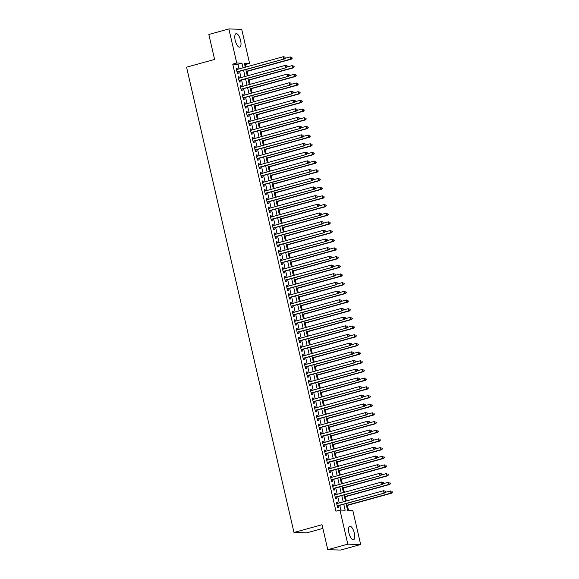 <?xml version="1.0" encoding="UTF-8"?>
<svg xmlns="http://www.w3.org/2000/svg" width="579" height="579" viewBox="0 0 579 579"><rect width="100%" height="100%" fill="white"/><g stroke="black" fill="none" stroke-linecap="round" stroke-linejoin="round"><path stroke-width="0.87" d="M348.927 532.97A6.991 2.606 -105.4 0 1 349.774 526.311A6.991 2.606 -105.4 0 1 354.341 533.129A6.991 2.606 -105.4 0 1 353.494 539.787A6.991 2.606 -105.4 0 1 348.927 532.97M235.19 40.342A6.991 2.606 -105.4 0 1 236.037 33.683A6.991 2.606 -105.4 0 1 240.603 40.494A6.991 2.606 -105.4 0 1 239.757 47.152A6.991 2.606 -105.4 0 1 235.19 40.342M322.872 528.403L306.819 532.839L293.98 532.477L186.561 67.186L214.599 59.442L208.838 34.487L228.871 28.95L241.711 29.312L249.578 63.386L244.374 63.241L245.286 67.2M246.14 66.961L245.576 64.493L249.578 63.386M348.5 510.323L347.364 505.402M346.351 501.001L345.359 496.724M344.346 492.316L343.354 488.046M342.341 483.639L341.357 479.361M340.336 474.954L339.352 470.684M338.331 466.276L337.347 461.999M336.327 457.598L335.342 453.321M334.322 448.913L333.338 444.643M332.317 440.235L331.333 435.958M330.32 431.55L329.328 427.28M328.315 422.873L327.323 418.595M326.31 414.195L325.318 409.918M324.305 405.51L323.314 401.233M322.3 396.832L321.316 392.555M320.296 388.147L319.311 383.877M318.291 379.469L317.306 375.192M316.286 370.784L315.302 366.514M314.281 362.107L313.297 357.829M312.276 353.429L311.292 349.151M310.272 344.744L309.287 340.474M308.274 336.066L307.283 331.789M306.269 327.381L305.278 323.111M304.264 318.703L303.273 314.426M302.26 310.026L301.268 305.748M300.255 301.341L299.271 297.07M298.25 292.663L297.266 288.385M296.245 283.978L295.261 279.708M294.241 275.3L293.256 271.023M292.236 266.622L291.251 262.345M290.231 257.937L289.247 253.66M288.226 249.259L287.242 244.982M286.229 240.574L285.237 236.304M284.224 231.897L283.232 227.619M282.219 223.212L281.228 218.942M280.214 214.534L279.223 210.257M278.209 205.856L277.225 201.579M276.205 197.171L275.22 192.901M274.2 188.493L273.216 184.216M272.195 179.808L271.211 175.538M270.19 171.131L269.206 166.853M268.186 162.453L267.201 158.176M266.188 153.768L265.196 149.491M264.183 145.09L263.192 140.813M262.178 136.405L261.187 132.135M260.174 127.727L259.182 123.45M258.169 119.05L257.185 114.772M256.164 110.365L255.18 106.087M254.159 101.687L253.175 97.41M252.154 93.002L251.17 88.732M250.15 84.324L249.165 80.047M248.145 75.639L247.161 71.369M346.054 503.65L347.588 510.294L352.792 510.446L360.659 544.513L347.82 544.151L339.953 510.077L345.156 510.229L343.781 504.28M347.82 544.151L327.786 549.688L340.626 550.05L360.659 544.513M337.514 503.441L337.224 502.167L336.356 502.145L337.557 507.349L338.425 507.378L338.078 505.858M335.516 494.756L335.219 493.489L334.351 493.46L335.552 498.671L336.421 498.693L336.073 497.18M333.511 486.078L333.214 484.804L332.346 484.782L333.547 489.993L334.416 490.015L334.069 488.495M331.506 477.4L331.21 476.126L330.341 476.104L331.543 481.308L332.411 481.337L332.064 479.817M329.502 468.715L329.205 467.448L328.336 467.419L329.545 472.63L330.406 472.652L330.059 471.132M327.497 460.037L327.2 458.763L326.339 458.742L327.54 463.945L328.409 463.974L328.054 462.455M325.492 451.352L325.203 450.086L324.334 450.057L325.536 455.268L326.404 455.289L326.049 453.777M323.487 442.674L323.198 441.401L322.329 441.379L323.531 446.59L324.399 446.612L324.045 445.092M321.483 433.997L321.193 432.723L320.325 432.701L321.526 437.905L322.394 437.934L322.04 436.414M319.478 425.312L319.188 424.045L318.32 424.016L319.521 429.227L320.39 429.249L320.035 427.729M317.473 416.634L317.183 415.36L316.315 415.338L317.516 420.542L318.385 420.571L318.037 419.051M315.475 407.949L315.179 406.682L314.31 406.653L315.512 411.864L316.38 411.886L316.033 410.366M313.471 399.271L313.174 397.997L312.305 397.976L313.507 403.187L314.375 403.208L314.028 401.688M311.466 390.586L311.169 389.32L310.301 389.291L311.502 394.502L312.37 394.531L312.023 393.011M309.461 381.908L309.164 380.635L308.296 380.613L309.504 385.824L310.366 385.846L310.018 384.326M307.456 373.231L307.159 371.957L306.291 371.935L307.5 377.139L308.361 377.168L308.014 375.648M305.451 364.546L305.155 363.279L304.293 363.25L305.495 368.461L306.363 368.483L306.009 366.963M303.447 355.868L303.157 354.594L302.289 354.572L303.49 359.776L304.359 359.805L304.004 358.285M301.442 347.183L301.152 345.916L300.284 345.887L301.485 351.098L302.354 351.12L301.999 349.607M299.437 338.505L299.148 337.231L298.279 337.21L299.481 342.421L300.349 342.442L299.994 340.922M297.432 329.827L297.143 328.554L296.274 328.532L297.476 333.736L298.344 333.765L297.99 332.245M295.428 321.142L295.138 319.876L294.27 319.847L295.471 325.058L296.339 325.08L295.992 323.56M293.43 312.465L293.133 311.191L292.265 311.169L293.466 316.373L294.335 316.402L293.987 314.882M291.425 303.78L291.128 302.513L290.26 302.484L291.461 307.695L292.33 307.717L291.982 306.197M289.42 295.102L289.124 293.828L288.255 293.806L289.457 299.017L290.325 299.039L289.978 297.519M287.416 286.417L287.119 285.15L286.25 285.129L287.459 290.332L288.32 290.361L287.973 288.841M285.411 277.739L285.114 276.465L284.253 276.444L285.454 281.655L286.323 281.676L285.968 280.156M283.406 269.061L283.109 267.788L282.248 267.766L283.449 272.97L284.318 272.998L283.963 271.479M281.401 260.376L281.112 259.11L280.243 259.081L281.445 264.292L282.313 264.313L281.959 262.794M279.396 251.699L279.107 250.425L278.238 250.403L279.44 255.614L280.308 255.636L279.954 254.116M277.392 243.014L277.102 241.747L276.234 241.718L277.435 246.929L278.304 246.951L277.949 245.438M275.387 234.336L275.097 233.062L274.229 233.04L275.43 238.251L276.299 238.273L275.951 236.753M273.382 225.658L273.093 224.384L272.224 224.363L273.426 229.566L274.294 229.595L273.947 228.075M271.385 216.973L271.088 215.706L270.219 215.678L271.421 220.888L272.289 220.91L271.942 219.39M269.38 208.295L269.083 207.021L268.215 207L269.416 212.203L270.284 212.232L269.937 210.713M267.375 199.61L267.078 198.344L266.21 198.315L267.411 203.526L268.28 203.547L267.932 202.035M265.37 190.932L265.073 189.659L264.205 189.637L265.414 194.848L266.275 194.87L265.927 193.35M263.365 182.255L263.069 180.981L262.207 180.959L263.409 186.163L264.277 186.192L263.923 184.672M261.361 173.57L261.071 172.303L260.203 172.274L261.404 177.485L262.273 177.507L261.918 175.987M259.356 164.892L259.066 163.618L258.198 163.596L259.399 168.8L260.268 168.829L259.913 167.309M257.351 156.207L257.062 154.94L256.193 154.911L257.394 160.122L258.263 160.144L257.908 158.624M255.346 147.529L255.057 146.255L254.188 146.234L255.39 151.445L256.258 151.466L255.904 149.947M253.341 138.844L253.052 137.578L252.183 137.556L253.385 142.76L254.253 142.789L253.906 141.269M251.344 130.166L251.047 128.893L250.179 128.871L251.38 134.082L252.249 134.104L251.901 132.584M249.339 121.489L249.042 120.215L248.174 120.193L249.375 125.397L250.244 125.426L249.896 123.906M247.334 112.804L247.038 111.537L246.169 111.508L247.371 116.719L248.239 116.741L247.892 115.221M245.33 104.126L245.033 102.852L244.164 102.83L245.373 108.034L246.234 108.063L245.887 106.543M243.325 95.441L243.028 94.174L242.16 94.145L243.368 99.356L244.229 99.378L243.882 97.865M241.32 86.763L241.023 85.489L240.162 85.468L241.363 90.679L242.232 90.7L241.877 89.18M239.315 78.085L239.026 76.812L238.157 76.79L239.359 81.994L240.227 82.023L239.872 80.503M245.576 64.493L244.656 64.464M239.011 68.93L237.94 64.276L232.736 64.131L335.943 511.185L339.953 510.077M340.865 510.106L339.779 505.387M339.222 502.97L337.774 496.71M337.217 494.285L335.769 488.025M335.212 485.607L333.765 479.347M333.207 476.93L331.76 470.662M331.202 468.245L329.755 461.984M329.198 459.567L327.75 453.306M327.193 450.882L325.745 444.621M325.188 442.204L323.741 435.944M323.183 433.526L321.743 427.259M321.179 424.841L319.738 418.581M319.181 416.163L317.733 409.896M317.176 407.478L315.729 401.218M315.171 398.801L313.724 392.54M313.167 390.116L311.719 383.855M311.162 381.438L309.714 375.178M309.157 372.76L307.71 366.493M307.152 364.075L305.705 357.815M305.147 355.397L303.7 349.137M303.143 346.712L301.702 340.452M301.138 338.035L299.698 331.774M299.133 329.357L297.693 323.089M297.136 320.672L295.688 314.411M295.131 311.994L293.683 305.734M293.126 303.309L291.678 297.049M291.121 294.631L289.674 288.371M289.116 285.954L287.669 279.686M287.112 277.269L285.664 271.008M285.107 268.591L283.659 262.323M283.102 259.906L281.655 253.645M281.097 251.228L279.657 244.968M279.092 242.543L277.652 236.283M277.088 233.865L275.647 227.605M275.09 225.188L273.643 218.92M273.085 216.503L271.638 210.242M271.081 207.825L269.633 201.564M269.076 199.14L267.628 192.879M267.071 190.462L265.623 184.202M265.066 181.784L263.619 175.517M263.061 173.099L261.614 166.839M261.057 164.422L259.609 158.161M259.052 155.737L257.612 149.476M257.047 147.059L255.607 140.798M255.049 138.381L253.602 132.113M253.045 129.696L251.597 123.436M251.04 121.018L249.592 114.751M249.035 112.333L247.588 106.073M247.03 103.655L245.583 97.395M245.026 94.97L243.578 88.71M243.021 86.293L241.573 80.032M241.016 77.615L239.568 71.347M237.31 69.4L237.021 68.134L236.152 68.105L237.354 73.316L238.222 73.338L237.868 71.818M327.786 549.688L322.025 524.726L293.98 532.477M232.736 64.131L236.739 63.024L228.871 28.95M243.021 67.823L241.942 63.169L236.739 63.024M343.224 501.863L341.776 495.602M341.219 493.185L339.772 486.917M339.214 484.5L337.774 478.24M337.21 475.822L335.769 469.555M335.212 467.137L333.765 460.877M333.207 458.459L331.76 452.199M331.202 449.774L329.755 443.514M329.198 441.097L327.75 434.836M327.193 432.419L325.745 426.151M325.188 423.734L323.741 417.473M323.183 415.056L321.736 408.796M321.179 406.371L319.731 400.111M319.174 397.693L317.733 391.433M317.169 389.016L315.729 382.748M315.164 380.331L313.724 374.07M313.167 371.653L311.719 365.385M311.162 362.968L309.714 356.707M309.157 354.29L307.71 348.03M307.152 345.605L305.705 339.345M305.147 336.927L303.7 330.667M303.143 328.25L301.695 321.982M301.138 319.565L299.69 313.304M299.133 310.887L297.686 304.626M297.128 302.202L295.688 295.941M295.124 293.524L293.683 287.264M293.119 284.846L291.678 278.579M291.121 276.161L289.674 269.901M289.116 267.484L287.669 261.223M287.112 258.799L285.664 252.538M285.107 250.121L283.659 243.86M283.102 241.443L281.655 235.175M281.097 232.758L279.65 226.498M279.092 224.08L277.645 217.813M277.088 215.395L275.64 209.135M275.083 206.717L273.643 200.457M273.078 198.032L271.638 191.772M271.081 189.355L269.633 183.094M269.076 180.677L267.628 174.409M267.071 171.992L265.623 165.732M265.066 163.314L263.619 157.054M263.061 154.629L261.614 148.369M261.057 145.951L259.609 139.691M259.052 137.274L257.604 131.006M257.047 128.589L255.6 122.328M255.042 119.911L253.602 113.65M253.037 111.226L251.597 104.965M251.033 102.548L249.592 96.288M249.035 93.87L247.588 87.603M247.03 85.185L245.583 78.925M245.026 76.508L243.578 70.24M245.843 69.618L247.291 75.878M247.848 78.295L249.296 84.563M249.853 86.98L251.3 93.241M251.858 95.658L253.305 101.918M253.863 104.343L255.31 110.603M255.867 113.021L257.315 119.281M257.872 121.699L259.32 127.966M259.877 130.384L261.324 136.644M261.882 139.061L263.322 145.322M263.886 147.746L265.327 154.007M265.891 156.424L267.332 162.685M267.889 165.102L269.336 171.37M269.894 173.787L271.341 180.047M271.898 182.465L273.346 188.725M273.903 191.15L275.351 197.41M275.908 199.827L277.355 206.088M277.913 208.505L279.36 214.773M279.918 217.19L281.365 223.451M281.922 225.868L283.37 232.136M283.927 234.553L285.367 240.813M285.932 243.231L287.372 249.491M287.929 251.916L289.377 258.176M289.934 260.593L291.382 266.854M291.939 269.271L293.387 275.539M293.944 277.956L295.391 284.217M295.949 286.634L297.396 292.894M297.953 295.319L299.401 301.579M299.958 303.997L301.406 310.257M301.963 312.674L303.41 318.942M303.968 321.359L305.408 327.62M305.973 330.037L307.413 336.298M307.977 338.722L309.418 344.983M309.975 347.4L311.422 353.66M311.98 356.078L313.427 362.345M313.984 364.763L315.432 371.023M315.989 373.441L317.437 379.708M317.994 382.126L319.442 388.386M319.999 390.803L321.446 397.064M322.004 399.488L323.451 405.749M324.008 408.166L325.456 414.426M326.013 416.844L327.453 423.111M328.018 425.529L329.458 431.789M330.023 434.207L331.463 440.467M332.02 442.892L333.468 449.152M334.025 451.569L335.473 457.83M336.03 460.247L337.477 466.515M338.035 468.932L339.482 475.193M340.039 477.61L341.487 483.87M342.044 486.295L343.492 492.555M344.049 494.973L345.497 501.233M237.94 64.276L241.942 63.169M236.21 68.358L237.021 68.134M238.215 77.036L239.026 76.812M240.213 85.714L241.023 85.489M242.217 94.399L243.028 94.174M244.222 103.076L245.033 102.852M246.227 111.761L247.038 111.537M248.232 120.439L249.042 120.215M250.237 129.117L251.047 128.893M252.241 137.802L253.052 137.578M254.246 146.48L255.057 146.255M256.251 155.165L257.062 154.94M258.256 163.843L259.066 163.618M260.261 172.52L261.071 172.303M262.258 181.205L263.069 180.981M264.263 189.883L265.073 189.659M266.268 198.568L267.078 198.344M268.272 207.246L269.083 207.021M270.277 215.931L271.088 215.706M272.282 224.609L273.093 224.384M274.287 233.286L275.097 233.062M276.292 241.971L277.102 241.747M278.296 250.649L279.107 250.425M280.301 259.334L281.112 259.11M282.306 268.012L283.109 267.788M284.303 276.69L285.114 276.465M286.308 285.375L287.119 285.15M288.313 294.052L289.124 293.828M290.318 302.737L291.128 302.513M292.323 311.415L293.133 311.191M294.327 320.093L295.138 319.876M296.332 328.778L297.143 328.554M298.337 337.456L299.148 337.231M300.342 346.141L301.152 345.916M302.347 354.818L303.157 354.594M304.344 363.503L305.155 363.279M306.349 372.181L307.159 371.957M308.354 380.859L309.164 380.635M310.358 389.544L311.169 389.32M312.363 398.222L313.174 397.997M314.368 406.907L315.179 406.682M316.373 415.584L317.183 415.36M318.378 424.262L319.188 424.045M320.382 432.947L321.193 432.723M322.387 441.625L323.198 441.401M324.392 450.31L325.203 450.086M326.39 458.988L327.2 458.763M328.394 467.673L329.205 467.448M330.399 476.351L331.21 476.126M332.404 485.028L333.214 484.804M334.409 493.713L335.219 493.489M336.413 502.391L337.224 502.167M237.05 71.991L284.665 58.892L236.999 71.796M284.948 57.936L283.797 58.87L283.297 56.699L285.092 57.075L284.948 57.936L285.092 57.075M236.5 69.625L283.297 56.699L284.745 57.068M284.665 58.892L285.295 57.943M246.307 71.601L291.606 59.087L290.738 59.065L290.238 56.894L285.042 58.327M246.249 71.355L290.738 59.065L292.236 58.139L291.686 57.263L291.888 58.132M292.236 58.139L291.606 59.087M239.055 80.676L286.67 67.577L239.004 80.474M286.952 66.614L285.802 67.548L285.302 65.376L287.097 65.76L286.952 66.614L287.097 65.76M238.505 78.31L285.302 65.376L286.75 65.745M286.67 67.577L287.3 66.628M241.059 89.354L288.675 76.254L241.009 89.159M288.957 75.299L287.806 76.233L287.307 74.061L289.102 74.438L288.957 75.299L289.102 74.438M240.509 86.988L287.307 74.061L288.755 74.43M288.675 76.254L289.305 75.306M243.057 98.032L290.68 84.932L243.014 97.837M290.962 83.977L289.811 84.91L289.312 82.739L291.107 83.123L290.962 83.977L291.107 83.123M242.514 95.665L289.312 82.739L290.759 83.108M290.68 84.932L291.309 83.991M245.062 106.717L292.684 93.617L245.018 106.522M292.967 92.662L291.816 93.588L291.309 91.424L293.112 91.8L292.967 92.662L293.112 91.8M244.519 104.35L291.309 91.424L292.764 91.793M292.684 93.617L293.314 92.669M248.311 80.286L293.611 67.772L292.742 67.743L292.243 65.572L287.046 67.012M248.253 80.04L292.742 67.743L294.241 66.824L293.691 65.948L293.893 66.817M294.241 66.824L293.611 67.772M250.316 88.963L295.616 76.45L294.747 76.428L294.248 74.257L289.051 75.69M250.258 88.717L294.747 76.428L296.245 75.502L295.695 74.626L295.898 75.494M296.245 75.502L295.616 76.45M252.321 97.648L297.62 85.127L296.752 85.106L296.253 82.935L291.049 84.375M252.263 97.395L296.752 85.106L298.25 84.187L297.7 83.304L297.903 84.172M298.25 84.187L297.62 85.127M254.319 106.326L299.625 93.812L298.757 93.784L298.25 91.62L293.054 93.053M254.268 106.08L298.757 93.784L300.255 92.864L299.705 91.989L299.908 92.857M300.255 92.864L299.625 93.812M247.067 115.395L294.682 102.295L247.023 115.199M294.972 101.339L293.821 102.273L293.314 100.102L295.116 100.478L294.972 101.339L295.116 100.478M246.524 113.028L293.314 100.102L294.769 100.471M294.682 102.295L295.319 101.347M256.323 115.004L301.623 102.49L300.762 102.469L300.255 100.297L295.058 101.73M256.265 114.758L300.762 102.469L302.26 101.549L301.71 100.666L301.912 101.535M302.26 101.549L301.623 102.49M249.071 124.08L296.687 110.98L249.028 123.877M296.976 110.017L295.818 110.951L295.319 108.78L297.121 109.163L296.976 110.017L297.121 109.163M248.529 121.713L295.319 108.78L296.774 109.156M296.687 110.98L297.324 110.032M258.328 123.689L303.628 111.175L302.759 111.146L302.26 108.975L297.063 110.415M258.27 123.443L302.759 111.146L304.264 110.227L303.714 109.351L303.917 110.22M304.264 110.227L303.628 111.175M251.076 132.757L298.692 119.658L251.033 132.562M298.981 118.702L297.823 119.636L297.324 117.465L299.126 117.841L298.981 118.702L299.126 117.841M250.533 130.391L297.324 117.465L298.778 117.834M298.692 119.658L299.321 118.709M260.333 132.367L305.632 119.853L304.764 119.831L304.264 117.66L299.068 119.093M260.275 132.121L304.764 119.831L306.262 118.905L305.719 118.029L305.922 118.898M306.262 118.905L305.632 119.853M253.081 141.435L300.696 128.335L253.037 141.24M300.979 127.38L299.828 128.314L299.329 126.142L301.131 126.526L300.979 127.38L301.131 126.526M252.531 139.069L299.329 126.142L300.783 126.512M300.696 128.335L301.326 127.394M262.338 141.052L307.637 128.538L306.769 128.509L306.269 126.338L301.073 127.778M262.28 140.798L306.769 128.509L308.267 127.59L307.724 126.707L307.919 127.575M308.267 127.59L307.637 128.538M255.086 150.12L302.701 137.02L255.042 149.925M302.983 136.065L301.833 136.991L301.333 134.827L303.135 135.204L302.983 136.065L303.135 135.204M254.536 147.754L301.333 134.827L302.788 135.197M302.701 137.02L303.331 136.072M264.342 149.729L309.642 137.216L308.773 137.194L308.274 135.023L303.078 136.456M264.285 149.483L308.773 137.194L310.272 136.268L309.729 135.392L309.924 136.26M310.272 136.268L309.642 137.216M257.09 158.798L304.706 145.698L257.04 158.603M304.988 144.743L303.837 145.676L303.338 143.505L305.133 143.889L304.988 144.743L305.133 143.889M256.54 156.431L303.338 143.505L304.793 143.874M304.706 145.698L305.336 144.75M266.347 158.414L311.647 145.894L310.778 145.872L310.279 143.701L305.082 145.134M266.289 158.161L310.778 145.872L312.276 144.953L311.734 144.07L311.929 144.938M312.276 144.953L311.647 145.894M259.095 167.483L306.711 154.383L259.045 167.28M306.993 153.428L305.842 154.354L305.343 152.183L307.138 152.567L306.993 153.428L307.138 152.567M258.545 165.116L305.343 152.183L306.79 152.559M306.711 154.383L307.34 153.435M268.352 167.092L313.652 154.579L312.783 154.55L312.284 152.386L307.087 153.819M268.294 166.846L312.783 154.55L314.281 153.63L313.731 152.755L313.934 153.623M314.281 153.63L313.652 154.579M261.1 176.161L308.716 163.061L261.049 175.965M308.998 162.106L307.847 163.039L307.348 160.868L309.143 161.244L308.998 162.106L309.143 161.244M260.55 173.794L307.348 160.868L308.795 161.237M308.716 163.061L309.345 162.113M270.357 175.77L315.656 163.256L314.788 163.235L314.288 161.063L309.092 162.496M270.299 175.524L314.788 163.235L316.286 162.308L315.736 161.432L315.939 162.301M316.286 162.308L315.656 163.256M263.098 184.839L310.72 171.739L263.054 184.643M311.003 170.783L309.852 171.717L309.352 169.546L311.147 169.929L311.003 170.783L311.147 169.929M262.555 182.472L309.352 169.546L310.8 169.915M310.72 171.739L311.35 170.798M265.102 193.524L312.725 180.424L265.059 193.328M313.007 179.468L311.857 180.395L311.357 178.231L313.152 178.607L313.007 179.468L313.152 178.607M264.56 191.157L311.357 178.231L312.805 178.6M312.725 180.424L313.355 179.476M267.107 202.201L314.73 189.101L267.064 202.006M315.012 188.146L313.861 189.08L313.355 186.908L315.157 187.292L315.012 188.146L315.157 187.292M266.564 199.835L313.355 186.908L314.81 187.278M314.73 189.101L315.36 188.161M269.112 210.886L316.727 197.786L269.069 210.691M317.017 196.831L315.866 197.757L315.36 195.586L317.162 195.97L317.017 196.831L317.162 195.97M268.569 208.52L315.36 195.586L316.814 195.963M316.727 197.786L317.364 196.838M271.117 219.564L318.732 206.464L271.073 219.369M319.022 205.509L317.864 206.442L317.364 204.271L319.167 204.648L319.022 205.509L319.167 204.648M270.574 217.197L317.364 204.271L318.819 204.64M318.732 206.464L319.369 205.516M273.122 228.249L320.737 215.149L273.078 228.046M321.019 214.187L319.869 215.12L319.369 212.949L321.171 213.333L321.019 214.187L321.171 213.333M272.579 225.882L319.369 212.949L320.824 213.318M320.737 215.149L321.367 214.201M275.126 236.927L322.742 223.827L275.083 236.731M323.024 222.872L321.873 223.805L321.374 221.634L323.176 222.01L323.024 222.872L323.176 222.01M274.576 234.56L321.374 221.634L322.829 222.003M322.742 223.827L323.372 222.879M277.131 245.605L324.747 232.505L277.088 245.409M325.029 231.549L323.878 232.483L323.379 230.312L325.181 230.695L325.029 231.549L325.181 230.695M276.581 243.238L323.379 230.312L324.833 230.681M324.747 232.505L325.376 231.564M279.136 254.29L326.751 241.19L279.085 254.094M327.034 240.234L325.883 241.161L325.384 238.997L327.178 239.373L327.034 240.234L327.178 239.373M278.586 251.923L325.384 238.997L326.838 239.366M326.751 241.19L327.381 240.242M281.141 262.967L328.756 249.867L281.09 262.772M329.038 248.912L327.888 249.846L327.388 247.674L329.183 248.058L329.038 248.912L329.183 248.058M280.591 260.601L327.388 247.674L328.836 248.044M328.756 249.867L329.386 248.919M283.145 271.652L330.761 258.552L283.095 271.45M331.043 257.59L329.892 258.524L329.393 256.352L331.188 256.736L331.043 257.59L331.188 256.736M282.595 269.286L329.393 256.352L330.841 256.729M330.761 258.552L331.391 257.604M285.143 280.33L332.766 267.23L285.1 280.135M333.048 266.275L331.897 267.209L331.398 265.037L333.193 265.414L333.048 266.275L333.193 265.414M284.6 277.963L331.398 265.037L332.845 265.406M332.766 267.23L333.395 266.282M287.148 289.008L334.771 275.908L287.104 288.812M335.053 274.953L333.902 275.886L333.395 273.715L335.198 274.099L335.053 274.953L335.198 274.099M286.605 286.641L333.395 273.715L334.85 274.084M334.771 275.908L335.4 274.967M289.153 297.693L336.768 284.593L289.109 297.497M337.058 283.638L335.907 284.564L335.4 282.4L337.202 282.776L337.058 283.638L337.202 282.776M288.61 295.326L335.4 282.4L336.855 282.769M336.768 284.593L337.405 283.645M291.157 306.371L338.773 293.271L291.114 306.175M339.062 292.315L337.912 293.249L337.405 291.078L339.207 291.461L339.062 292.315L339.207 291.461M290.615 304.004L337.405 291.078L338.86 291.447M338.773 293.271L339.41 292.33M293.162 315.056L340.778 301.956L293.119 314.86M341.067 301L339.909 301.927L339.41 299.756L341.212 300.139L341.067 301L341.212 300.139M292.619 312.689L339.41 299.756L340.865 300.132M340.778 301.956L341.407 301.008M295.167 323.733L342.782 310.633L295.124 323.538M343.065 309.678L341.914 310.612L341.415 308.441L343.217 308.817L343.065 309.678L343.217 308.817M294.617 321.367L341.415 308.441L342.869 308.81M342.782 310.633L343.412 309.685M297.172 332.411L344.787 319.311L297.128 332.216M345.07 318.356L343.919 319.29L343.419 317.118L345.222 317.502L345.07 318.356L345.222 317.502M296.622 330.044L343.419 317.118L344.874 317.487M344.787 319.311L345.417 318.37M299.177 341.096L346.792 327.996L299.133 340.901M347.074 327.041L345.924 327.975L345.424 325.803L347.226 326.18L347.074 327.041L347.226 326.18M298.626 338.729L345.424 325.803L346.879 326.172M346.792 327.996L347.422 327.048M301.181 349.774L348.797 336.674L301.131 349.578M349.079 335.719L347.928 336.652L347.429 334.481L349.224 334.865L349.079 335.719L349.224 334.865M300.631 347.407L347.429 334.481L348.876 334.85M348.797 336.674L349.427 335.733M303.186 358.459L350.802 345.359L303.135 358.263M351.084 344.404L349.933 345.33L349.434 343.159L351.229 343.542L351.084 344.404L351.229 343.542M302.636 356.092L349.434 343.159L350.881 343.535M350.802 345.359L351.431 344.411M305.191 367.137L352.806 354.037L305.14 366.941M353.089 353.081L351.938 354.015L351.439 351.844L353.233 352.22L353.089 353.081L353.233 352.22M304.641 364.77L351.439 351.844L352.886 352.213M352.806 354.037L353.436 353.089M307.188 375.822L354.811 362.722L307.145 375.619M355.093 361.759L353.943 362.693L353.443 360.522L355.238 360.905L355.093 361.759L355.238 360.905M306.646 373.455L353.443 360.522L354.891 360.898M354.811 362.722L355.441 361.774M309.193 384.499L356.816 371.4L309.15 384.304M357.098 370.444L355.947 371.378L355.441 369.207L357.243 369.583L357.098 370.444L357.243 369.583M308.65 382.133L355.441 369.207L356.896 369.576M356.816 371.4L357.446 370.451M311.198 393.177L358.814 380.077L311.155 392.982M359.103 379.122L357.952 380.056L357.446 377.884L359.248 378.268L359.103 379.122L359.248 378.268M310.655 390.811L357.446 377.884L358.9 378.253M358.814 380.077L359.45 379.136M313.203 401.862L360.818 388.762L313.159 401.667M361.108 387.807L359.95 388.733L359.45 386.569L361.253 386.946L361.108 387.807L361.253 386.946M312.66 399.496L359.45 386.569L360.905 386.938M360.818 388.762L361.455 387.814M315.208 410.54L362.823 397.44L315.164 410.345M363.113 396.485L361.955 397.418L361.455 395.247L363.257 395.631L363.113 396.485L363.257 395.631M314.665 408.173L361.455 395.247L362.91 395.616M362.823 397.44L363.453 396.492M317.212 419.225L364.828 406.125L317.169 419.022M365.11 405.17L363.959 406.096L363.46 403.925L365.262 404.308L365.11 405.17L365.262 404.308M316.662 416.858L363.46 403.925L364.915 404.301M364.828 406.125L365.458 405.177M319.217 427.903L366.833 414.803L319.174 427.707M367.115 413.847L365.964 414.781L365.465 412.61L367.267 412.986L367.115 413.847L367.267 412.986M318.667 425.536L365.465 412.61L366.92 412.979M366.833 414.803L367.462 413.855M321.222 436.58L368.837 423.481L321.171 436.385M369.12 422.525L367.969 423.459L367.47 421.288L369.264 421.671L369.12 422.525L369.264 421.671M320.672 434.214L367.47 421.288L368.924 421.657M368.837 423.481L369.467 422.54M323.227 445.265L370.842 432.166L323.176 445.07M371.125 431.21L369.974 432.137L369.474 429.973L371.269 430.349L371.125 431.21L371.269 430.349M322.677 442.899L369.474 429.973L370.922 430.342M370.842 432.166L371.472 431.217M325.232 453.943L372.847 440.843L325.181 453.748M373.129 439.888L371.979 440.822L371.479 438.65L373.274 439.034L373.129 439.888L373.274 439.034M324.681 451.577L371.479 438.65L372.927 439.02M372.847 440.843L373.477 439.902M327.229 462.628L374.852 449.528L327.186 462.433M375.134 448.573L373.983 449.499L373.484 447.328L375.279 447.712L375.134 448.573L375.279 447.712M326.686 460.262L373.484 447.328L374.931 447.705M374.852 449.528L375.481 448.58M329.234 471.306L376.857 458.206L329.19 471.111M377.139 457.251L375.988 458.184L375.489 456.013L377.284 456.39L377.139 457.251L377.284 456.39M328.691 468.939L375.489 456.013L376.936 456.382M376.857 458.206L377.486 457.258M331.239 479.991L378.861 466.891L331.195 479.788M379.144 465.929L377.993 466.862L377.486 464.691L379.288 465.075L379.144 465.929L379.288 465.075M330.696 477.617L377.486 464.691L378.941 465.06M378.861 466.891L379.491 465.943M333.243 488.669L380.859 475.569L333.2 488.473M381.148 474.614L379.998 475.547L379.491 473.376L381.293 473.752L381.148 474.614L381.293 473.752M332.701 486.302L379.491 473.376L380.946 473.745M380.859 475.569L381.496 474.621M335.248 497.347L382.864 484.247L335.205 497.151M383.153 483.291L381.995 484.225L381.496 482.054L383.298 482.437L383.153 483.291L383.298 482.437M334.705 494.98L381.496 482.054L382.951 482.423M382.864 484.247L383.501 483.306M272.362 184.455L317.661 171.941L316.793 171.912L316.293 169.741L311.097 171.181M272.304 184.202L316.793 171.912L318.291 170.993L317.741 170.117L317.943 170.986M318.291 170.993L317.661 171.941M274.366 193.133L319.666 180.619L318.797 180.597L318.298 178.426L313.094 179.859M274.308 192.887L318.797 180.597L320.296 179.671L319.746 178.795L319.948 179.664M320.296 179.671L319.666 180.619M276.364 201.818L321.671 189.297L320.802 189.275L320.296 187.104L315.099 188.544M276.306 201.564L320.802 189.275L322.3 188.356L321.75 187.473L321.953 188.341M322.3 188.356L321.671 189.297M278.369 210.495L323.668 197.982L322.807 197.953L322.3 195.789L317.104 197.222M278.311 210.249L322.807 197.953L324.305 197.034L323.755 196.158L323.958 197.026M324.305 197.034L323.668 197.982M280.374 219.173L325.673 206.66L324.805 206.638L324.305 204.467L319.109 205.9M280.316 218.927L324.805 206.638L326.31 205.719L325.76 204.836L325.963 205.704M326.31 205.719L325.673 206.66M282.378 227.858L327.678 215.345L326.809 215.316L326.31 213.144L321.113 214.585M282.32 227.612L326.809 215.316L328.307 214.396L327.765 213.521L327.96 214.389M328.307 214.396L327.678 215.345M284.383 236.536L329.683 224.022L328.814 224.001L328.315 221.829L323.118 223.262M284.325 236.29L328.814 224.001L330.312 223.074L329.769 222.198L329.965 223.067M330.312 223.074L329.683 224.022M286.388 245.221L331.687 232.7L330.819 232.678L330.32 230.507L325.123 231.947M286.33 244.968L330.819 232.678L332.317 231.759L331.774 230.876L331.97 231.745M332.317 231.759L331.687 232.7M288.393 253.899L333.692 241.385L332.824 241.363L332.324 239.192L327.128 240.625M288.335 253.653L332.824 241.363L334.322 240.437L333.779 239.561L333.974 240.43M334.322 240.437L333.692 241.385M290.397 262.577L335.697 250.063L334.828 250.041L334.329 247.87L329.133 249.303M290.34 262.33L334.828 250.041L336.327 249.122L335.777 248.239L335.979 249.108M336.327 249.122L335.697 250.063M292.402 271.262L337.702 258.748L336.833 258.719L336.334 256.548L331.137 257.988M292.344 271.015L336.833 258.719L338.331 257.8L337.781 256.924L337.984 257.793M338.331 257.8L337.702 258.748M294.407 279.939L339.707 267.426L338.838 267.404L338.339 265.233L333.142 266.666M294.349 279.693L338.838 267.404L340.336 266.478L339.786 265.602L339.989 266.47M340.336 266.478L339.707 267.426M296.405 288.624L341.711 276.111L340.843 276.082L340.336 273.91L335.14 275.351M296.354 288.371L340.843 276.082L342.341 275.163L341.791 274.287L341.994 275.148M342.341 275.163L341.711 276.111M298.409 297.302L343.709 284.788L342.848 284.767L342.341 282.595L337.144 284.028M298.351 297.056L342.848 284.767L344.346 283.84L343.796 282.965L343.998 283.833M344.346 283.84L343.709 284.788M300.414 305.987L345.714 293.466L344.852 293.444L344.346 291.273L339.149 292.713M300.356 305.734L344.852 293.444L346.351 292.525L345.801 291.642L346.003 292.511M346.351 292.525L345.714 293.466M302.419 314.665L347.718 302.151L346.85 302.122L346.351 299.958L341.154 301.391M302.361 314.419L346.85 302.122L348.355 301.203L347.805 300.327L348.008 301.196M348.355 301.203L347.718 302.151M304.424 323.343L349.723 310.829L348.855 310.807L348.355 308.636L343.159 310.069M304.366 323.096L348.855 310.807L350.353 309.881L349.81 309.005L350.006 309.874M350.353 309.881L349.723 310.829M306.429 332.028L351.728 319.514L350.86 319.485L350.36 317.314L345.164 318.754M306.371 331.774L350.86 319.485L352.358 318.566L351.815 317.69L352.01 318.559M352.358 318.566L351.728 319.514M308.433 340.705L353.733 328.192L352.864 328.17L352.365 325.999L347.168 327.432M308.375 340.459L352.864 328.17L354.362 327.244L353.82 326.368L354.015 327.236M354.362 327.244L353.733 328.192M310.438 349.39L355.738 336.869L354.869 336.848L354.37 334.676L349.173 336.117M310.38 349.137L354.869 336.848L356.367 335.929L355.817 335.046L356.02 335.914M356.367 335.929L355.738 336.869M312.443 358.068L357.742 345.554L356.874 345.525L356.375 343.361L351.178 344.794M312.385 357.822L356.874 345.525L358.372 344.606L357.822 343.731L358.025 344.599M358.372 344.606L357.742 345.554M314.448 366.746L359.747 354.232L358.879 354.21L358.379 352.039L353.183 353.472M314.39 366.5L358.879 354.21L360.377 353.291L359.827 352.408L360.029 353.277M360.377 353.291L359.747 354.232M316.452 375.431L361.752 362.917L360.883 362.888L360.384 360.717L355.18 362.157M316.395 375.185L360.883 362.888L362.382 361.969L361.832 361.093L362.034 361.962M362.382 361.969L361.752 362.917M318.45 384.109L363.757 371.595L362.888 371.573L362.382 369.402L357.185 370.835M318.399 383.863L362.888 371.573L364.386 370.647L363.836 369.771L364.039 370.64M364.386 370.647L363.757 371.595M320.455 392.794L365.754 380.28L364.893 380.251L364.386 378.08L359.19 379.52M320.397 392.54L364.893 380.251L366.391 379.332L365.841 378.449L366.044 379.317M366.391 379.332L365.754 380.28M322.46 401.471L367.759 388.958L366.891 388.936L366.391 386.765L361.195 388.198M322.402 401.225L366.891 388.936L368.396 388.01L367.846 387.134L368.049 388.002M368.396 388.01L367.759 388.958M324.464 410.156L369.764 397.635L368.895 397.614L368.396 395.443L363.199 396.876M324.406 409.903L368.895 397.614L370.394 396.695L369.851 395.812L370.053 396.68M370.394 396.695L369.764 397.635M326.469 418.834L371.769 406.32L370.9 406.292L370.401 404.12L365.204 405.561M326.411 418.588L370.9 406.292L372.398 405.372L371.856 404.497L372.051 405.365M372.398 405.372L371.769 406.32M328.474 427.512L373.773 414.998L372.905 414.977L372.406 412.805L367.209 414.238M328.416 427.266L372.905 414.977L374.403 414.05L373.86 413.174L374.056 414.043M374.403 414.05L373.773 414.998M330.479 436.197L375.778 423.683L374.91 423.654L374.41 421.483L369.214 422.923M330.421 435.944L374.91 423.654L376.408 422.735L375.865 421.859L376.06 422.721M376.408 422.735L375.778 423.683M332.484 444.875L377.783 432.361L376.915 432.339L376.415 430.168L371.219 431.601M332.426 444.629L376.915 432.339L378.413 431.413L377.863 430.537L378.065 431.406M378.413 431.413L377.783 432.361M334.488 453.56L379.788 441.039L378.919 441.017L378.42 438.846L373.223 440.286M334.43 453.306L378.919 441.017L380.417 440.098L379.867 439.215L380.07 440.083M380.417 440.098L379.788 441.039M336.493 462.237L381.793 449.724L380.924 449.695L380.425 447.531L375.228 448.964M336.435 461.991L380.924 449.695L382.422 448.776L381.872 447.9L382.075 448.768M382.422 448.776L381.793 449.724M338.498 470.915L383.797 458.402L382.929 458.38L382.429 456.209L377.226 457.642M338.44 470.669L382.929 458.38L384.427 457.453L383.877 456.578L384.08 457.446M384.427 457.453L383.797 458.402M340.495 479.6L385.802 467.087L384.934 467.058L384.427 464.886L379.231 466.327M340.438 479.347L384.934 467.058L386.432 466.138L385.882 465.263L386.084 466.131M386.432 466.138L385.802 467.087M342.5 488.278L387.8 475.764L386.938 475.743L386.432 473.571L381.235 475.004M342.442 488.032L386.938 475.743L388.437 474.816L387.887 473.94L388.089 474.809M388.437 474.816L387.8 475.764M344.505 496.963L389.805 484.442L388.936 484.42L388.437 482.249L383.24 483.689M344.447 496.71L388.936 484.42L390.441 483.501L389.891 482.618L390.094 483.487M390.441 483.501L389.805 484.442M337.253 506.032L384.869 492.932L337.21 505.836M385.151 491.976L384 492.903L383.501 490.731L385.303 491.115L385.151 491.976L385.303 491.115M336.71 503.665L383.501 490.731L384.955 491.108M384.869 492.932L385.498 491.984M346.51 505.641L391.809 493.127L390.941 493.098L390.441 490.934L385.245 492.367M346.452 505.395L390.941 493.098L392.439 492.179L391.896 491.303L392.092 492.172M392.439 492.179L391.809 493.127"/></g></svg>
